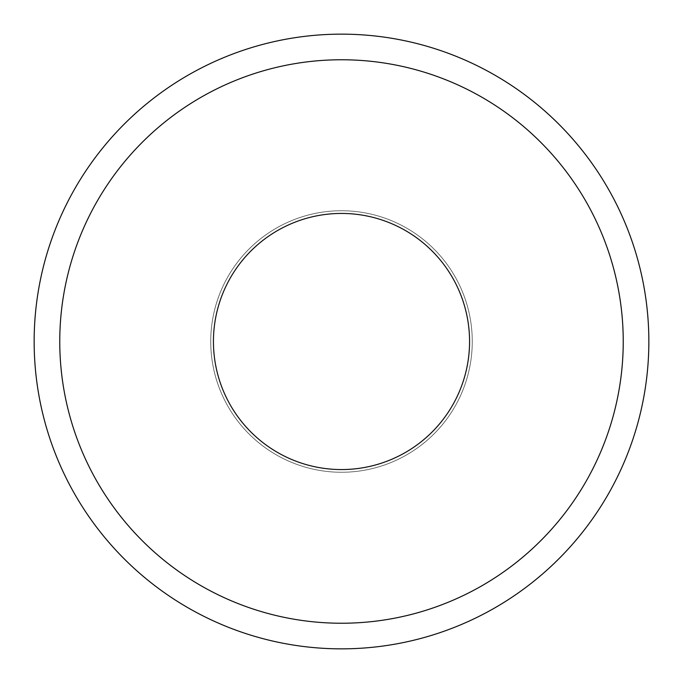 <?xml version="1.0" encoding="UTF-8"?>
<svg xmlns="http://www.w3.org/2000/svg" width="683" height="683" viewBox="0 0 683 683"><rect width="100%" height="100%" fill="white"/><g stroke="black" fill="none" stroke-linecap="round" stroke-linejoin="round"><path stroke-width="0.51" stroke-dasharray="3.42 2.56" d="M341.5 59.763A281.738 281.738 0 0 1 623.237 341.5A281.738 281.738 0 0 1 341.5 623.237A281.738 281.738 0 0 1 59.763 341.5A281.738 281.738 0 0 1 341.5 59.763M341.5 648.85A307.35 307.35 0 0 0 648.85 341.5A307.35 307.35 0 0 0 341.5 34.15A307.35 307.35 0 0 0 34.15 341.5A307.35 307.35 0 0 0 341.5 648.85M341.5 472.26A130.76 130.76 0 0 1 210.74 341.5A130.76 130.76 0 0 1 341.5 210.74A130.76 130.76 0 0 1 472.26 341.5A130.76 130.76 0 0 1 341.5 472.26A130.76 130.76 0 0 1 210.74 341.5A130.76 130.76 0 0 1 341.5 210.74A130.76 130.76 0 0 1 472.26 341.5A130.76 130.76 0 0 1 341.5 472.26M341.5 469.562A128.062 128.062 0 0 1 213.438 341.5A128.062 128.062 0 0 1 341.5 213.438A128.062 128.062 0 0 1 469.562 341.5A128.062 128.062 0 0 1 341.5 469.562"/><path stroke-width="1.02" d="M341.5 623.237A281.738 281.738 0 0 0 623.237 341.5A281.738 281.738 0 0 0 341.5 59.763A281.738 281.738 0 0 0 59.763 341.5A281.738 281.738 0 0 0 341.5 623.237M341.5 34.15A307.35 307.35 0 0 1 648.85 341.5A307.35 307.35 0 0 1 341.5 648.85A307.35 307.35 0 0 1 34.15 341.5A307.35 307.35 0 0 1 341.5 34.15M341.5 213.438A128.062 128.062 0 0 0 213.438 341.5A128.062 128.062 0 0 0 341.5 469.562A128.062 128.062 0 0 0 469.562 341.5A128.062 128.062 0 0 0 341.5 213.438"/></g></svg>
